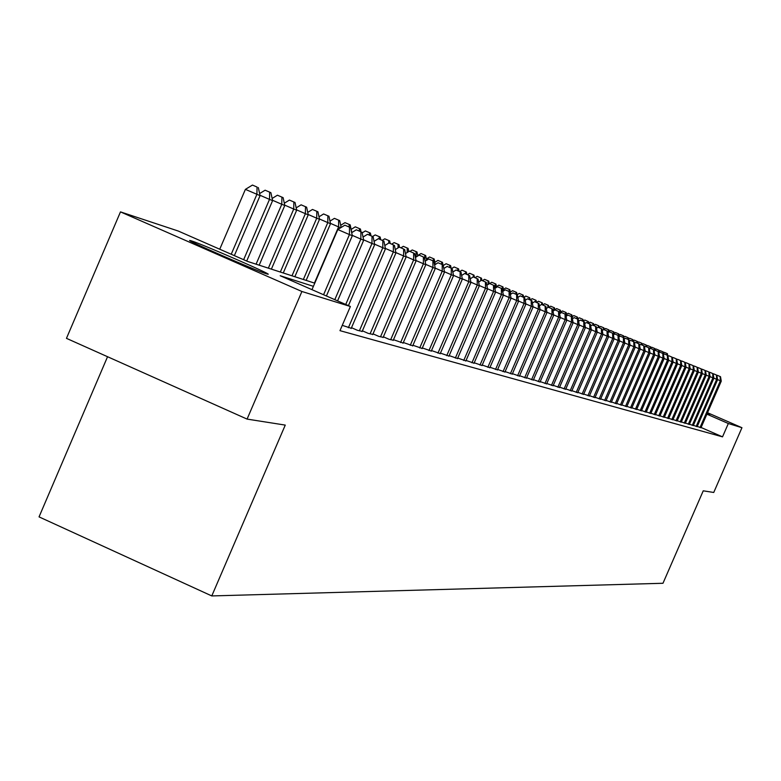 <?xml version="1.0" encoding="UTF-8"?>
<svg xmlns="http://www.w3.org/2000/svg" width="781" height="781" viewBox="0 0 781 781"><rect width="100%" height="100%" fill="white"/><g stroke="black" fill="none" stroke-linecap="round" stroke-linejoin="round"><path stroke-width="1.17" d="M707.401 413.022L709.929 414.291L707.283 413.295M266.663 273.877C256.412 270.89 182.393 238.615 190.154 240.538L191.511 240.909C202.816 244.394 274.775 275.771 267.805 274.19L266.663 273.877M107.553 356.712L39.05 516.885L211.778 595.932L662.981 583.27L703.242 490.819L713.746 492.469L741.95 427.715L728.331 423.507L706.903 414.164M211.778 595.932L285.26 425.098L247.079 419.094L66.463 338.349L120.479 211.885L178.244 231.03L247.636 261.45L314.763 283.171M697.267 426.426L701.006 427.715M693.382 425.323L697.179 426.631M689.438 424.2L693.294 425.528M685.435 423.058L689.35 424.405M681.364 421.896L685.347 423.263M677.225 420.715L681.266 422.101M673.027 419.514L677.137 420.93M668.751 418.304L672.929 419.739M664.406 417.064L668.653 418.518M659.994 415.804L664.319 417.288M655.513 414.526L659.896 416.029M650.944 413.227L655.405 414.76M646.307 411.899L650.846 413.461M641.582 410.552L646.199 412.143M636.779 409.185L641.484 410.796M631.897 407.789L636.671 409.429M626.928 406.374L631.79 408.043M621.861 404.929L626.811 406.628M616.707 403.455L621.754 405.193M611.464 401.961L616.6 403.728M606.124 400.438L611.347 402.235M600.687 398.886L606.007 400.712M595.142 397.304L600.56 399.169M589.499 395.694L595.024 397.588M583.749 394.054L589.372 395.987M577.891 392.374L583.622 394.346M571.917 390.676L577.755 392.687M565.825 388.938L571.78 390.978M559.606 387.161L565.688 389.25M553.27 385.355L559.469 387.483M546.807 383.51L553.133 385.677M540.218 381.626L546.661 383.842M533.491 379.703L540.071 381.968M526.619 377.74L533.335 380.054M519.609 375.739L526.462 378.102M512.443 373.699L519.443 376.1M505.131 371.61L512.287 374.07M497.653 369.472L504.965 371.99M490.019 367.285L497.487 369.862M482.219 365.059L489.843 367.685M474.233 362.784L482.043 365.469M466.072 360.451L474.057 363.194M457.725 358.069L465.896 360.871M449.192 355.628L457.539 358.499M440.445 353.129L448.997 356.068M431.502 350.571L440.25 353.588M422.345 347.955L431.297 351.04M412.964 345.27L422.13 348.433M403.347 342.517L412.749 345.758M393.497 339.706L403.133 343.025M383.393 336.816L388.909 339.237L393.273 340.223M373.035 333.858L378.687 336.338L383.168 337.343M362.413 330.812L368.212 333.37L372.801 334.395M351.509 327.698L357.464 330.314L362.169 331.378M342.263 325.355L351.265 328.274M313.406 286.334L280.203 275.732L350.376 306.494L339.979 330.656L722.523 436.852L701.104 427.5M247.079 419.094L301.905 291.489L120.479 211.885M707.527 412.719L741.95 427.715M722.523 436.852L728.331 423.507M350.376 306.494L301.905 291.489M323.568 294.74L349.439 234.583L352.319 235.725L326.409 295.989M311.98 289.653L337.812 229.536L349.439 234.583L349.498 227.193L350.649 227.661L344.851 225.182L349.498 227.193M344.851 225.182L337.812 229.536M352.319 235.725L350.649 227.661M234.359 255.631L260.073 195.641L245.39 189.373L219.744 249.217M257.056 187.059L252.458 185.068L257.056 187.059L256.89 194.371L231.225 254.255M258.326 187.577L260.073 195.641M245.39 189.373L252.458 185.068M334.805 299.67L360.861 239.093L363.673 240.197L337.568 300.88M360.9 231.791L356.321 229.799L360.9 231.791L360.861 239.093L352.241 235.345M356.321 229.799L351.684 232.679M363.673 240.197L362.033 232.24M345.739 304.463L371.981 243.477L374.714 244.551L348.433 305.635M372.01 236.272L367.49 234.3L372.01 236.272L371.981 243.477L363.595 239.826M367.49 234.3L363.028 237.082M374.714 244.551L373.103 236.711M348.375 327.737L382.807 247.743L385.472 248.788L351.147 328.528M382.827 240.626L378.355 238.683L382.827 240.626L382.807 247.743L374.646 244.189M378.355 238.683L374.06 241.368M385.472 248.788L383.891 241.056M359.358 330.851L393.36 251.902L395.947 252.927L362.062 331.622M393.36 244.873L388.948 242.959L393.36 244.873L393.36 251.902L385.404 248.446M388.948 242.959L384.808 245.546M395.947 252.927L394.405 245.293M246.698 261.039L272.598 200.629L269.504 199.399L243.643 259.702M270.89 192.682L265.11 190.203L270.89 192.682L272.598 200.629M269.65 192.175L269.504 199.399L259.995 195.26M259.624 193.561L265.11 190.203M259.185 265.189L284.792 205.481L281.775 204.28L256.08 264.183M283.113 197.642L277.421 195.211L283.113 197.642L284.792 205.481M281.912 197.154L281.775 204.28L272.52 200.258M272.13 198.452L277.421 195.211M271.388 269.133L296.673 210.216L293.734 209.044L268.361 268.156M295.023 202.484L289.419 200.082L295.023 202.484L296.673 210.216M293.851 202.006L293.734 209.044L284.714 205.13M284.313 203.216L289.419 200.082M283.269 272.979L308.241 214.824L305.381 213.682L280.33 272.022M306.63 207.19L301.105 204.827L306.63 207.19L308.241 214.824M305.478 206.721L305.381 213.682L296.595 209.864M296.175 207.863L301.105 204.827M370.067 333.887L403.631 255.953L406.159 256.949L372.693 334.639M403.631 249.002L399.267 247.118L403.631 249.002L403.631 255.953L395.879 252.585M399.267 247.118L395.284 249.617M406.159 256.949L404.646 249.412M294.857 276.728L319.517 219.315L316.725 218.202L291.987 275.8M317.935 211.778L312.498 209.454L317.935 211.778L319.517 219.315M316.813 211.329L316.725 218.202L308.173 214.482M307.724 212.393L312.498 209.454M380.493 336.855L413.647 259.897L416.117 260.874L383.061 337.577M413.637 253.044L409.332 251.17L413.637 253.044L413.647 259.897L406.091 256.617M409.332 251.17L405.485 253.581M416.117 260.874L414.623 253.435M306.152 280.379L330.519 223.688L327.795 222.605L303.36 279.481M328.957 216.259L323.598 213.965L328.957 216.259L330.519 223.688M327.864 215.82L327.795 222.605L319.449 218.983M318.99 216.806L323.598 213.965M390.666 339.735L423.419 263.753L425.821 264.7L393.175 340.448M423.4 256.969L419.143 255.123L423.4 256.969L423.419 263.753L416.048 260.551M419.143 255.123L415.433 257.457M425.821 264.7L424.356 257.359M340.711 227.749L338.583 226.9L314.44 283.064M339.706 220.623L334.424 218.358L339.706 220.623L341.141 227.476M338.642 220.193L338.583 226.9L330.451 223.366M329.972 221.111L334.424 218.358M400.594 342.556L432.947 267.502L435.29 268.43L403.035 343.25M432.908 260.805L428.71 258.98L432.908 260.805L432.947 267.502L425.762 264.388M428.71 258.98L425.128 261.235M435.29 268.43L433.855 261.186M350.191 224.879L344.987 222.653L350.191 224.879L351.694 232.123M349.136 227.007L349.156 224.459M340.682 225.319L344.987 222.653M410.269 345.3L442.241 271.173L444.526 272.071L412.651 345.973M442.202 264.544L438.043 262.748L442.202 264.544L442.241 271.173L435.232 268.127M438.043 262.748L434.597 264.915M444.526 272.071L443.11 264.915M360.431 229.038L355.296 226.832L360.431 229.038L360.998 231.801M352.485 232.182L351.635 231.82M359.397 231.108L359.416 228.628M351.138 229.419L355.296 226.832M419.719 347.984L451.311 274.746L453.546 275.625L422.043 348.638M451.262 268.195L447.152 266.419L451.262 268.195L451.311 274.746L444.467 271.768M447.152 266.419L443.823 268.518M453.546 275.625L452.15 268.557M370.419 233.089L365.362 230.922L370.419 233.089L370.965 235.784M363.663 236.682L362.872 236.331M369.413 235.11L369.433 232.689M362.169 232.904L365.362 230.922M428.945 350.601L460.165 278.231L462.342 279.09L431.21 351.245M460.107 271.759L456.045 270.001L460.107 271.759L460.165 278.231L453.488 275.332M456.045 270.001L452.834 272.032M462.342 279.09L460.975 272.11M380.171 237.053L375.183 234.915L380.171 237.053L380.708 239.669M374.558 241.056L373.943 240.792M379.195 239.025L379.205 236.653M372.625 236.497L375.183 234.915M437.946 353.158L468.815 281.638L470.943 282.478L440.162 353.783M468.746 275.244L464.734 273.506L468.746 275.244L468.815 281.638L462.293 278.807M464.734 273.506L461.639 275.459M470.943 282.478L469.596 275.586M389.699 240.919L384.769 238.81L389.699 240.919L390.217 243.467M388.753 243.076L388.753 240.538M382.29 240.353L384.769 238.81M446.742 355.648L477.259 284.967L479.339 285.787L448.909 356.263M477.181 278.641L473.218 276.923L477.181 278.641L477.259 284.967L470.884 282.205M473.218 276.923L470.23 278.817M479.339 285.787L478.021 278.983M399.003 244.697L394.141 242.608L399.003 244.697L399.511 247.206M398.076 247.86L398.076 244.316M391.72 244.121L394.141 242.608M455.343 358.089L485.509 288.228L487.549 289.029L457.461 358.694M485.431 281.97L481.506 280.262L485.431 281.97L485.509 288.228L479.29 285.524M481.506 280.262L478.626 282.097M487.549 289.029L486.241 282.292M408.092 248.387L403.299 246.327L408.092 248.387L408.727 251.55M407.194 252.507L407.194 248.016M400.936 247.811L403.299 246.327M463.738 360.48L493.572 291.401L495.564 292.192L465.808 361.066M493.485 285.211L489.599 283.532L493.485 285.211L493.572 291.401L487.49 288.765M489.599 283.532L486.827 285.299M495.564 292.192L494.285 285.534M416.976 251.99L412.251 249.969L416.976 251.99L417.776 255.983M416.117 257.027L416.097 251.638M409.937 251.414L412.251 249.969M471.949 362.804L501.461 294.515L503.403 295.277L473.979 363.38M501.363 288.384L497.526 286.725L501.363 288.384L501.461 294.515L495.515 291.928M497.526 286.725L494.842 288.433M503.403 295.277L502.144 288.697M425.674 255.524L420.998 253.522L425.674 255.524L426.621 260.288M424.825 259.712L424.805 255.172M417.698 255.592L420.998 253.522M479.983 365.088L509.173 297.551L511.067 298.303L481.965 365.645M509.066 291.489L505.268 289.839L509.066 291.489L509.173 297.551L503.354 295.023M505.268 289.839L502.681 291.489M511.067 298.303L509.827 291.801M434.168 258.97L429.56 256.998L434.168 258.97L435.261 264.495M433.338 260.961L433.328 258.628M426.367 258.999L429.56 256.998M487.832 367.314L516.71 300.519L518.564 301.251L489.775 367.861M516.602 294.525L512.844 292.895L516.602 294.525L516.71 300.519L511.018 298.049M512.844 292.895L510.344 294.496M518.564 301.251L517.344 294.827M442.476 262.348L437.926 260.395L442.476 262.348L442.973 264.857M441.675 264.29L441.655 262.016M434.841 262.338L437.926 260.395M495.515 369.491L524.08 303.428L525.906 304.151L497.409 370.028M523.973 297.493L520.253 295.882L523.973 297.493L524.08 303.428L518.525 301.017M520.253 295.882L517.842 297.424M525.906 304.151L524.705 297.786M450.617 265.647L446.117 263.724L450.617 265.647L451.096 268.098M449.827 267.551L449.807 265.325M443.237 265.54L446.117 263.724M503.042 371.629L531.305 306.269L533.081 306.972L504.887 372.156M531.187 300.402L527.497 298.801L531.187 300.402L531.305 306.269L525.857 303.907M527.497 298.801L525.174 300.295M533.081 306.972L531.9 300.695M458.574 268.879L454.132 266.975L458.574 268.879L459.043 271.271M457.803 270.734L457.783 268.557M451.838 268.42L454.132 266.975M510.393 373.718L538.363 309.061L540.11 309.745L512.209 374.236M538.246 303.243L534.595 301.661L538.246 303.243L538.363 309.061L533.042 306.748M534.595 301.661L532.349 303.106M540.11 309.745L538.939 303.526M466.364 272.042L461.971 270.158L466.364 272.042L466.823 274.385M465.613 273.858L465.593 271.729M459.736 271.573L461.971 270.158M517.598 375.759L545.284 311.785L546.993 312.459L519.375 376.266M545.158 306.035L541.545 304.463L545.158 306.035L545.284 311.785L540.071 309.52M541.545 304.463L539.378 305.859M546.993 312.459L545.841 306.308M473.989 275.137L469.654 273.282L473.989 275.137L474.438 277.431M473.257 276.943L473.237 274.834M467.468 274.668L469.654 273.282M524.656 377.76L552.05 314.45L553.729 315.114L526.394 378.258M551.923 308.759L548.35 307.206L551.923 308.759L552.05 314.45L546.944 312.234M548.35 307.206L546.261 308.554M553.729 315.114L552.587 309.032M481.457 278.173L477.171 276.337L481.457 278.173L481.897 280.418M480.754 280.74L480.725 277.87M475.043 277.685L477.171 276.337M531.568 379.722L558.688 317.066L560.319 317.711L533.267 380.21M558.552 311.434L555.008 309.891L558.552 311.434L558.688 317.066L553.68 314.899M555.008 309.891L552.997 311.189M560.319 317.711L559.206 311.697M488.779 281.14L484.542 279.325L488.779 281.14L489.277 283.737M488.105 284.479L488.057 280.848M482.463 280.652L484.542 279.325M538.334 381.645L565.18 319.624L566.791 320.259L540.003 382.114M565.044 314.05L561.539 312.527L565.044 314.05L565.18 319.624L560.28 317.506M561.539 312.527L559.596 313.777M566.791 320.259L565.688 314.304M544.962 383.53L571.546 322.133L573.117 322.758L546.602 383.988M571.409 316.608L567.933 315.104L571.409 316.608L571.546 322.133L566.752 320.054M567.933 315.104L566.059 316.315M573.117 322.758L572.034 316.861M551.464 385.375L577.784 324.593L579.326 325.208L553.065 385.824M577.637 319.117L574.201 317.633L577.637 319.117L577.784 324.593L573.078 322.553M574.201 317.633L572.395 318.804M579.326 325.208L578.252 319.37M495.945 284.059L491.757 282.263L495.945 284.059L496.579 287.32M495.3 288.14L495.242 283.767M489.707 283.571L491.757 282.263M502.974 286.91L498.834 285.133L502.974 286.91L503.725 290.825M502.32 289.644L502.281 286.627M496.443 286.656L498.834 285.133M509.856 289.702L505.766 287.945L509.856 289.702L510.725 294.242M509.212 291.528L509.173 289.429M503.452 289.419L505.766 287.945M557.839 387.181L583.905 327.005L585.408 327.6L559.411 387.63M583.749 321.587L580.351 320.112L583.749 321.587L583.905 327.005L579.287 325.003M580.351 320.112L578.604 321.235M585.408 327.6L584.354 321.831M516.612 292.445L512.561 290.708L516.612 292.445L517.032 294.691M515.977 294.232L515.938 292.172M510.325 292.133L512.561 290.708M564.077 388.948L589.899 329.367L591.383 329.953L565.62 389.387M589.743 323.998L586.375 322.533L589.743 323.998L589.899 329.367L585.379 327.405M586.375 322.533L584.686 323.627M591.383 329.953L590.338 324.232M523.231 295.13L519.228 293.412L523.231 295.13L523.641 297.336M522.606 296.887L522.567 294.867M517.149 294.74L519.228 293.412M570.208 390.685L595.776 331.691L597.231 332.257L571.721 391.115M595.62 326.37L592.281 324.916L595.62 326.37L595.776 331.691L591.344 329.767M592.281 324.916L590.651 325.97M597.231 332.257L596.206 326.604M529.723 297.766L525.759 296.067L529.723 297.766L530.123 299.924M529.118 299.484L529.079 297.502M523.729 297.366L525.759 296.067M576.212 392.394L601.546 333.965L602.971 334.522L577.696 392.814M601.38 328.684L598.07 327.249L601.38 328.684L601.546 333.965L597.192 332.071M598.07 327.249L596.508 328.274M602.971 334.522L601.956 328.918M536.088 300.353L532.173 298.674L536.088 300.353L536.479 302.462M535.493 302.032L535.454 300.099M530.182 299.943L532.173 298.674M582.109 394.063L607.198 336.191L608.594 336.738L583.563 394.483M607.032 330.968L603.762 329.543L607.032 330.968L607.198 336.191L602.932 334.336M603.762 329.543L602.249 330.529M608.594 336.738L607.598 331.193M542.336 302.891L538.46 301.222L542.336 302.891L542.717 304.951M541.75 304.551L541.711 302.637M536.508 302.472L538.46 301.222M587.888 395.713L612.753 338.378L614.12 338.915L589.323 396.113M612.587 333.204L609.336 331.788L612.587 333.204L612.753 338.378L608.565 336.562M609.004 329.953L605.578 328.479L609.004 329.953L609.336 331.788L607.872 332.745M614.12 338.915L613.134 333.419M548.457 305.371L544.63 303.731L548.457 305.371L548.838 307.411M547.911 307.489L547.852 305.127M542.727 304.951L544.63 303.731M593.56 397.314L618.201 340.526L619.538 341.053L594.966 397.714M618.025 335.391L614.813 333.995L618.025 335.391L618.201 340.526L614.091 338.739M614.813 333.995L613.397 334.912M619.538 341.053L618.562 335.615M554.481 307.821L550.683 306.191L554.481 307.821L554.881 309.979M553.954 310.574L553.875 307.577M548.838 307.382L550.683 306.191M599.134 398.896L623.541 342.634L624.859 343.152L600.511 399.286M623.375 337.548L620.182 336.162L623.375 337.548L623.541 342.634L619.509 340.887M620.182 336.162L618.825 337.05M624.859 343.152L623.902 337.763M560.377 310.213L556.628 308.602L560.377 310.213L560.885 312.947M559.879 313.591L559.792 309.979M554.842 309.754L556.628 308.602M604.601 400.448L628.793 344.704L630.082 345.212L605.949 400.838M628.617 339.657L625.454 338.29L628.617 339.657L628.793 344.704L624.829 342.986M625.454 338.29L624.146 339.139M630.082 345.212L629.135 339.872M566.176 312.566L562.466 310.975L566.176 312.566L566.781 315.846M565.649 314.294L565.6 312.332M560.729 312.088L562.466 310.975M609.971 401.971L633.938 346.735L635.217 347.233L611.298 402.352M633.762 341.736L630.628 340.379L633.762 341.736L633.938 346.735L630.052 345.046M630.628 340.379L629.369 341.199M635.217 347.233L634.279 341.941M571.868 314.88L568.197 313.298L571.868 314.88L572.571 318.687M571.36 316.569L571.302 314.655M566.518 314.382L568.197 313.298M615.243 403.474L639.004 348.726L640.254 349.214L616.541 403.845M638.819 343.777L635.714 342.429L638.819 343.777L639.004 348.726L635.187 347.067M635.714 342.429L634.504 343.22M640.254 349.214L639.327 343.972M577.462 317.154L573.82 315.583L577.462 317.154L577.833 319.185M576.954 318.804L576.905 316.92M572.19 316.637L573.82 315.583M620.417 404.939L643.974 350.689L645.204 351.167L621.696 405.3M643.788 345.778L640.713 344.441L643.788 345.778L643.974 350.689L640.225 349.058M640.713 344.441L639.541 345.202M645.204 351.167L644.286 345.973M582.948 319.38L579.346 317.828L582.948 319.38L583.319 321.372M582.46 321.001L582.411 319.156M577.774 318.853L579.346 317.828M625.503 406.384L648.855 352.612L650.056 353.08L626.762 406.745M648.669 347.74L645.614 346.413L648.669 347.74L648.855 352.612L645.174 351.011M645.614 346.413L644.491 347.154M650.056 353.08L649.148 347.935M588.347 321.567L584.774 320.034L588.347 321.567L588.708 323.529M587.859 323.168L587.81 321.352M583.251 321.02L584.774 320.034M630.501 407.799L653.648 354.496L654.829 354.964L631.741 408.151M653.463 349.673L650.436 348.355L653.463 349.673L653.648 354.496L650.036 352.934M650.436 348.355L649.353 349.068M654.829 354.964L653.941 349.859M593.648 323.724L590.114 322.202L593.648 323.724L593.999 325.648M593.169 325.286L593.121 323.51M588.64 323.158L590.114 322.202M635.412 409.195L658.363 356.361L659.525 356.819L636.632 409.537M658.178 351.567L655.171 350.269L658.178 351.567L658.363 356.361L654.81 354.818M655.171 350.269L654.127 350.952M659.525 356.819L658.637 351.762M598.851 325.833L595.356 324.33L598.851 325.833L599.193 327.717M598.392 327.376L598.334 325.628M593.931 325.257L595.356 324.33M640.235 410.562L662.991 358.186L664.133 358.635L641.435 410.904M662.805 353.432L659.828 352.143L662.805 353.432L662.991 358.186L659.496 356.663M659.828 352.143L658.822 352.807M664.133 358.635L663.264 353.617M603.977 327.913L600.511 326.429L603.977 327.913L604.309 329.767M603.528 329.699L603.469 327.708M599.125 327.327L600.511 326.429M644.979 411.909L667.54 359.973L668.673 360.422L646.16 412.241M667.355 355.267L664.406 353.988L667.355 355.267L667.54 359.973L664.114 358.489M664.406 353.988L663.44 354.623M668.673 360.422L667.804 355.453M608.584 332.276L608.506 329.758M604.23 329.357L605.578 328.479M649.646 413.237L672.021 361.74L673.124 362.179L650.798 413.559M671.826 357.073L668.897 355.804L671.826 357.073L672.021 361.74L668.643 360.275M668.897 355.804L667.97 356.409M673.124 362.179L672.265 357.249M613.954 331.964L610.557 330.509L613.954 331.964L614.374 334.288M613.563 334.815L613.466 331.769M609.258 331.349L610.557 330.509M654.234 414.535L676.414 363.477L677.508 363.907L655.366 414.857M676.229 358.84L673.32 357.581L676.229 358.84L676.414 363.477L673.105 362.033M673.32 357.581L672.431 358.176M677.508 363.907L676.658 359.016M618.816 333.946L615.448 332.491L618.816 333.946L619.313 336.728M618.396 335.537L618.337 333.741M614.198 333.311L615.448 332.491M658.744 415.814L680.749 365.176L681.813 365.606L659.857 416.136M680.554 360.588L677.674 359.338L680.554 360.588L680.749 365.176L677.478 363.761M677.674 359.338L676.815 359.904M681.813 365.606L680.983 360.763M623.599 335.879L620.27 334.453L623.599 335.879L624.185 339.12M623.189 337.451L623.131 335.693M619.05 335.244L620.27 334.453M663.176 417.074L684.996 366.855L686.05 367.275L664.27 417.386M684.8 362.296L681.95 361.066L684.8 362.296L684.996 366.855L681.793 365.469M681.95 361.066L681.13 361.603M686.05 367.275L685.23 362.472M628.305 337.792L625.005 336.377L628.305 337.792L628.637 339.657M627.904 339.335L627.846 337.607M623.824 337.138L625.005 336.377M667.54 418.313L689.184 368.505L690.219 368.915L668.614 418.616M688.988 363.985L686.157 362.755L688.988 363.985L689.184 368.505L686.03 367.138M686.157 362.755L685.367 363.282M690.219 368.915L689.408 364.151M632.942 339.676L629.662 338.261L632.942 339.676L633.264 341.502M632.542 341.19L632.473 339.491M628.529 339.003L629.662 338.261M671.826 419.534L693.303 370.126L694.319 370.536L672.89 419.827M693.108 365.645L690.297 364.424L693.108 365.645L693.303 370.126L690.199 368.778M690.297 364.424L689.535 364.922M694.319 370.536L693.508 365.811M637.491 341.522L634.24 340.125L637.491 341.522L637.813 343.318M637.101 343.015L637.042 341.336M633.147 340.848L634.24 340.125M676.043 420.725L697.355 371.727L698.36 372.117L677.098 421.027M697.16 367.275L694.368 366.064L697.16 367.275L697.355 371.727L694.299 370.399M694.368 366.064L693.635 366.543M698.36 372.117L697.56 367.441M641.972 343.337L638.751 341.961L641.972 343.337L642.285 345.104M641.591 344.802L641.523 343.162M637.696 342.654L638.751 341.961M680.202 421.906L701.338 373.298L702.324 373.689L681.227 422.199M701.143 368.886L698.37 367.685L701.143 368.886L701.338 373.298L698.331 371.99M698.37 367.685L697.677 368.144M702.324 373.689L701.533 369.042M646.385 345.134L643.193 343.757L646.385 345.134L646.688 346.871M646.004 346.569L645.946 344.958M642.167 344.431L643.193 343.757M684.293 423.068L705.263 374.841L706.239 375.231L685.298 423.351M705.067 370.467L702.314 369.276L705.067 370.467L705.263 374.841L702.304 373.562M702.314 369.276L701.65 369.716M706.239 375.231L705.448 370.624M650.719 346.891L647.556 345.534L650.719 346.891L651.022 348.599M650.358 348.414L650.29 346.715M646.57 346.188L647.556 345.534M688.315 424.21L709.128 376.364L710.085 376.745L689.311 424.493M708.923 372.02L706.2 370.838L708.923 372.02L709.128 376.364L706.209 375.105M706.2 370.838L705.565 371.258M710.085 376.745L709.304 372.176M654.995 348.629L651.862 347.281L654.995 348.629L655.288 350.318M654.654 350.61L654.566 348.453M650.905 347.906L651.862 347.281M692.278 425.333L712.926 377.867L713.863 378.238L693.255 425.616M712.721 373.552L710.017 372.381L712.721 373.552L712.926 377.867L710.066 376.618M710.017 372.381L709.412 372.781M713.863 378.238L713.102 373.699M659.203 350.337L656.089 349L659.203 350.337L659.545 352.329M658.881 352.768L658.783 350.161M655.161 349.605L656.089 349M696.174 426.436L716.665 379.341L717.593 379.703L697.14 426.709M716.46 375.056L713.785 373.894L716.46 375.056L716.665 379.341L713.844 378.111M713.785 373.894L713.199 374.284M717.593 379.703L716.831 375.212M663.342 352.016L660.257 350.689L663.342 352.016L663.762 354.408M662.991 353.5L662.932 351.85M659.369 351.284L660.257 350.689M700.02 427.529L720.355 380.796L721.263 381.148L700.967 427.803M720.15 376.54L717.485 375.388L720.15 376.54L720.355 380.796L717.573 379.586M717.485 375.388L716.929 375.759M721.263 381.148L720.512 376.686M667.413 353.676L664.367 352.358L667.413 353.676L667.716 355.414M667.081 355.14L667.013 353.51M663.499 352.924L664.367 352.358"/></g></svg>
